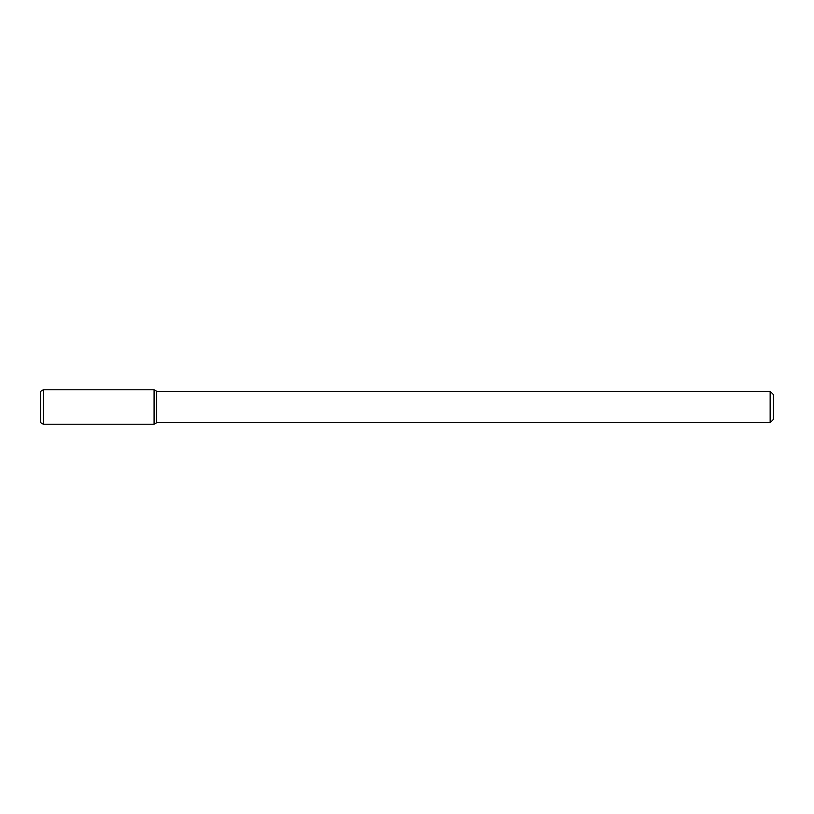 <?xml version="1.0" encoding="UTF-8"?>
<svg xmlns="http://www.w3.org/2000/svg" width="814" height="814" viewBox="0 0 814 814"><rect width="100%" height="100%" fill="white"/><g stroke="black" fill="none" stroke-linecap="round" stroke-linejoin="round"><path stroke-width="1.22" d="M770.156 391.3L770.156 422.7L773.3 419.556L773.3 394.444L770.156 391.3L156.685 391.3L154.08 389.794L43.315 389.794L43.315 424.206L154.08 424.206L154.08 389.794L154.08 424.206L156.685 422.7L156.685 391.3M770.156 422.7L156.685 422.7M43.315 389.794L40.7 391.3L40.7 422.7L43.315 424.206"/></g></svg>
